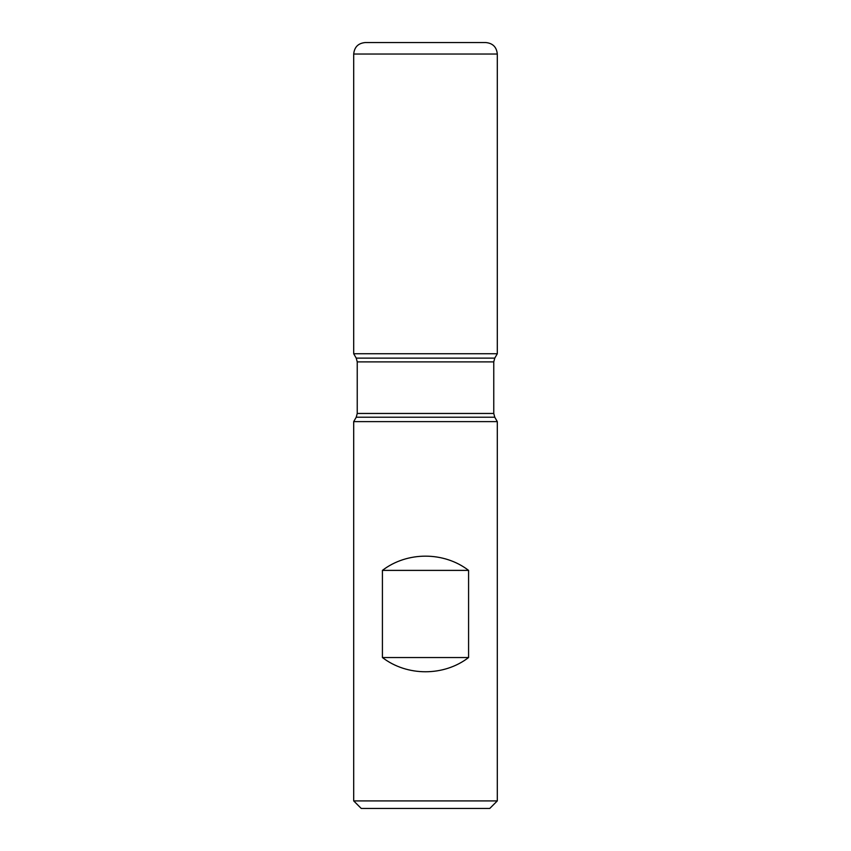 <?xml version="1.0" encoding="UTF-8"?>
<svg xmlns="http://www.w3.org/2000/svg" width="851" height="851" viewBox="0 0 851 851"><rect width="100%" height="100%" fill="white"/><g stroke="black" fill="none" stroke-linecap="round" stroke-linejoin="round"><path stroke-width="1.28" d="M497.303 421.617L353.697 421.617L353.697 800.908L497.303 800.908L497.303 421.617L494.771 417.224L493.761 413.458L493.761 361.888L494.771 358.122L497.303 353.739L353.697 353.739L497.303 353.739L497.303 54.038L353.697 54.038L353.697 353.739L425.5 353.739M382.418 657.536C407.086 676.502 443.914 676.502 468.582 657.536L468.582 570.383C443.914 551.416 407.086 551.416 382.418 570.383L382.418 657.536L468.582 657.536M494.771 358.122L356.229 358.122L353.697 353.739L353.697 54.038C354.378 47.06 358.207 43.231 365.185 42.55L485.815 42.55L365.185 42.55M497.303 800.908L489.761 808.45L361.239 808.45L353.697 800.908M382.418 570.383L468.582 570.383M485.815 42.55C492.793 43.231 496.622 47.06 497.303 54.038M494.771 417.224L356.229 417.224L353.697 421.617M493.761 361.888L357.239 361.888L357.239 413.458L493.761 413.458M357.239 413.458L356.229 417.224M356.229 358.122L357.239 361.888"/></g></svg>
